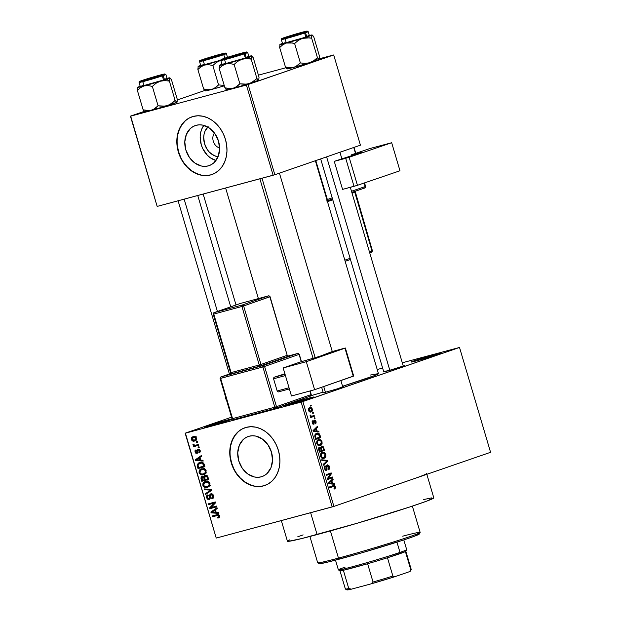 <?xml version="1.0" encoding="UTF-8"?>
<svg xmlns="http://www.w3.org/2000/svg" width="621" height="621" viewBox="0 0 621 621"><rect width="100%" height="100%" fill="white"/><g stroke="black" fill="none" stroke-linecap="round" stroke-linejoin="round"><path stroke-width="0.93" d="M308.148 398.302L307.915 399.241L308.148 398.302L313.923 396.951L311.214 398.146L290.744 404.318A15.269 0.512 163.5 0 1 284.822 405.66A15.269 0.512 163.5 0 1 292.576 402.874A15.269 0.512 163.5 0 1 308.148 398.302A15.269 0.512 163.5 0 1 314.079 396.998A15.269 0.512 163.5 0 1 305.881 399.885A15.269 0.512 163.5 0 1 290.744 404.318L284.969 405.676L287.678 404.473L308.148 398.302M434.358 354.715L434.126 355.654L434.358 354.715L440.134 353.365L437.425 354.56L416.947 360.731A15.269 0.512 163.5 0 1 411.032 362.074A15.269 0.512 163.5 0 1 418.779 359.287A15.269 0.512 163.5 0 1 434.358 354.715A15.269 0.512 163.5 0 1 440.289 353.403A15.269 0.512 163.5 0 1 432.092 356.299A15.269 0.512 163.5 0 1 416.947 360.731L411.18 362.082L413.889 360.886L434.358 354.715M232.052 418.826A15.269 0.512 163.5 0 0 227.728 419.92L207.259 426.091L204.55 427.287L210.325 425.928A15.269 0.512 163.5 0 0 232.293 419.229L210.325 425.928A15.269 0.512 163.5 0 1 204.402 427.271A15.269 0.512 163.5 0 1 212.149 424.485A15.269 0.512 163.5 0 1 227.728 419.92L227.496 420.859L227.728 419.92L232.805 418.67M214.455 133.026A8.904 7.103 -109.1 0 0 213.438 141.712A8.904 7.103 -109.1 0 0 219.601 147.922A8.904 7.103 70.9 0 1 213.438 141.712A8.904 7.103 70.9 0 1 214.455 133.026M208.159 126.668L204.969 131.31L204.076 134.198L203.704 137.319L204.55 143.785L207.375 149.715L209.409 152.184L214.323 155.685L218.041 156.756A16.891 13.476 70.9 0 1 204.837 144.677A16.891 13.476 70.9 0 1 207.779 127.033M203.82 125.38A21.192 16.907 -109.1 0 0 201.592 145.803A21.192 16.907 -109.1 0 0 215.945 160.497L210.271 157.75L207.329 155.219L202.718 148.551L201.235 144.677L200.172 136.566L200.645 132.653L201.763 129.028L203.82 125.38M208.214 165.9A21.192 16.907 70.9 0 1 186.028 150.554A21.192 16.907 70.9 0 1 195.273 125.558A21.192 16.907 70.9 0 1 196.182 125.287L199.481 124.821L202.888 125.147L209.494 128.128L214.99 133.763L218.538 141.2L219.593 149.312L218.002 156.849L214.004 162.679L211.28 164.658L208.214 165.9L204.907 166.366L201.499 166.04L194.893 163.059L189.405 157.424L185.858 149.987L184.794 141.875L186.385 134.338L190.383 128.508L193.108 126.529L196.182 125.287A21.192 16.907 70.9 0 1 218.359 140.633A21.192 16.907 70.9 0 1 209.114 165.628A21.192 16.907 70.9 0 1 208.214 165.9L209.999 165.287L208.214 165.9M192.099 116.779A30.53 24.351 -109.1 0 0 178.933 152.82A30.53 24.351 -109.1 0 0 210.861 174.85L210.573 174.951A30.53 24.351 70.9 0 1 178.615 152.836A30.53 24.351 70.9 0 1 191.936 116.833A30.53 24.351 70.9 0 1 193.24 116.438L188.815 118.231L184.887 121.087L181.619 124.883L179.135 129.478L177.521 134.703L176.845 140.338L177.132 146.191L178.367 152.021L180.509 157.61L183.474 162.733L187.146 167.212L191.392 170.853L196.034 173.538L200.901 175.145L205.815 175.627L210.573 174.951L214.998 173.158L218.918 170.301L222.186 166.506L224.678 161.91L226.292 156.686L226.968 151.043L226.681 145.198L225.446 139.368L223.304 133.779L220.339 128.656L216.659 124.177L212.421 120.528L207.779 117.85L202.904 116.243L197.998 115.762L193.24 116.438A30.53 24.351 70.9 0 1 225.19 138.553A30.53 24.351 70.9 0 1 211.87 174.555A30.53 24.351 70.9 0 1 210.573 174.951L210.861 174.85A30.53 24.351 -109.1 0 0 212.033 174.493M261.138 476.85A21.192 16.907 70.9 0 1 238.961 461.496A21.192 16.907 70.9 0 1 248.206 436.509A21.192 16.907 70.9 0 1 249.106 436.229L252.413 435.763L255.821 436.097L262.427 439.07L267.915 444.714L271.462 452.15L272.526 460.254L270.935 467.792L266.937 473.621L264.212 475.601L261.138 476.85L257.839 477.316L254.431 476.982L247.826 474.009L242.33 468.366L238.782 460.929L237.727 452.825L239.318 445.28L243.316 439.458L246.04 437.479L249.106 436.229A21.192 16.907 70.9 0 1 271.292 451.583A21.192 16.907 70.9 0 1 262.046 476.571A21.192 16.907 70.9 0 1 261.138 476.85L262.924 476.229L261.138 476.85M245.023 427.729A30.53 24.351 -109.1 0 0 231.866 463.763A30.53 24.351 -109.1 0 0 263.793 485.801L263.498 485.894A30.53 24.351 70.9 0 1 231.548 463.778A30.53 24.351 70.9 0 1 244.868 427.784A30.53 24.351 70.9 0 1 246.164 427.38L241.74 429.181L237.82 432.03L234.552 435.826L232.06 440.421L230.445 445.645L229.77 451.288L230.057 457.134L231.299 462.963L233.442 468.552L236.407 473.683L240.079 478.154L244.317 481.803L248.967 484.481L253.834 486.088L258.74 486.569L263.498 485.894L267.923 484.101L271.851 481.252L275.119 477.448L277.603 472.853L279.217 467.636L279.9 461.993L279.613 456.14L278.371 450.31L276.229 444.729L273.263 439.598L269.592 435.127L265.353 431.479L260.704 428.8L255.836 427.186L250.923 426.712L246.164 427.38A30.53 24.351 70.9 0 1 278.123 449.495A30.53 24.351 70.9 0 1 264.802 485.498A30.53 24.351 70.9 0 1 263.498 485.894L263.793 485.801A30.53 24.351 -109.1 0 0 264.965 485.443M386.953 371.141L383.677 371.606L390.826 370.062L404.45 365.66L386.953 371.141M342.699 386.72L337.816 388.715L323.58 392.767L338.647 388.451L343.646 386.728L342.396 386.79M281.321 520.592L287.43 541.225A76.329 2.569 -16.5 0 0 317.098 534.572L310.624 512.713L317.098 534.572A76.329 2.569 -16.5 0 0 393.893 512.084A76.329 2.569 -16.5 0 0 433.8 497.863L426.829 474.312M426.58 473.489A76.329 2.569 163.5 0 1 412.243 479.35L490.574 452.298L459.517 347.457L302.846 401.562L333.904 506.402L407.694 480.895M225.633 188.016L258.39 298.585L225.633 188.016M310.997 395.693A58.521 1.972 -16.5 0 0 323.083 392.161L310.997 395.693M370.426 375.037L378.383 373.64L375.2 375.379L342.559 386.262A58.521 1.972 -16.5 0 0 378.445 373.702L315.367 160.738M312.526 412.639L313.248 412.383L313.481 413.159L312.759 413.415L312.526 412.639L312.759 413.415L313.481 413.159L313.248 412.383L312.526 412.639M312.254 416.148L314.172 415.488L314.397 416.264L310.71 417.537L310.477 416.761L311.067 416.559L310.213 416.047L310.12 415.053L310.71 415.1L311.237 416.21L312.254 416.148L311.455 416.264L310.12 415.053L310.135 415.86L311.067 416.559L310.477 416.761L310.71 417.537L314.397 416.264L314.172 415.488L311.455 416.264M314.102 417.956L314.824 417.708L315.057 418.484L314.335 418.733L314.102 417.956L314.335 418.733L315.057 418.484L314.824 417.708L314.102 417.956M314.288 420.091L315.289 420.285L316.042 421.55L316.097 423.033L315.414 423.856L315.553 421.923L314.87 420.821L314.335 421.147L314.001 424.182L312.891 424.081L312.223 422.909L312.13 421.519L312.743 420.743L312.798 422.87L313.644 423.421L313.621 420.891L314.288 420.091L313.489 423.545L312.743 422.699L312.743 420.743L312.223 422.909L313.791 424.29L314.614 420.836L315.499 421.682L315.414 423.856L316.042 421.55L315.499 421.698L316.042 421.55L314.373 420.068M317.106 431.044L318.821 431.191L319.062 431.999L313.287 431.393L313.046 430.578L317.385 426.348L317.626 427.163L316.306 428.358L317.106 431.044L316.306 428.358L317.626 427.163L317.385 426.348L313.046 430.578L313.287 431.393L319.062 431.999L318.821 431.191L315.088 431.587L317.106 431.044M322.02 441.733L322.082 443.712L321.22 445.117L319.908 445.731L318.2 445.467L316.71 443.153L317.378 440.359L320.048 439.559L322.02 441.733L320.583 439.777L318.526 439.637C317.083 439.986 316.508 441.283 316.803 443.526C317.789 445.575 318.977 446.266 320.366 445.599L321.88 444.232L320.692 444.551L321.88 444.232L322.02 441.733L321.406 441.896L322.02 441.733M325.792 454.479L325.854 456.458L324.993 457.863L323.207 458.531L321.973 458.213L320.428 455.519L321.158 453.105L323.828 452.298L325.008 453.027L325.792 454.479L324.356 452.523L322.307 452.383C320.855 452.732 320.281 454.029 320.583 456.272C321.562 458.321 322.749 459.012 324.139 458.345L325.652 456.978L324.473 457.297L325.652 456.978L325.792 454.479L325.187 454.642L325.792 454.479M335.371 486.825L335.371 488.16L334.284 489.045L333.989 488.292L334.82 487.415L334.323 486.352L329.937 487.617L329.704 486.841L334.036 485.49L335.371 486.825C334.766 485.529 334.02 485.141 333.151 485.653L329.704 486.841L329.937 487.617L334.137 486.29L334.766 486.988L333.989 488.292L334.284 489.045L335.371 488.16L334.075 488.51L335.371 488.16L335.371 486.825L334.766 486.988L335.371 486.825M332.6 483.348L334.315 483.495L334.556 484.31L328.781 483.705L328.54 482.89L332.879 478.659L333.12 479.474L331.808 480.67L332.6 483.348L331.808 480.67L333.12 479.474L332.879 478.659L328.54 482.89L328.781 483.705L334.556 484.31L334.315 483.495L330.582 483.891L332.6 483.348M328.323 478.403L332.39 476.998L332.615 477.774L327.539 479.528L327.298 478.698L330.395 474.017L326.328 475.422L326.095 474.654L331.172 472.899L331.42 473.73L328.323 478.403L331.42 473.73L331.172 472.899L326.095 474.654L326.328 475.422L330.395 474.017L327.298 478.698L327.539 479.528L332.615 477.774L332.39 476.998L328.323 478.403M326.064 469.53L324.814 468.358L324.209 468.521L324.814 468.358L325.35 466.48L324.123 466.806L325.35 466.48L325.055 465.727L324.232 468.583L326.273 470.314L327.446 465.509L326.39 465.797L327.446 465.509L328.781 466.782L329.394 466.643L328.788 466.806L328.439 469.81C329.464 469.414 329.782 468.366 329.394 466.643L327.205 464.741L329.021 465.719L329.456 468.739L328.439 469.81L328.144 469.057L328.835 468.265L328.835 466.976L328.23 465.734L327.446 465.509L326.957 466.379L327.042 469.429L325.707 470.361L324.162 468.343L324.527 466.076L325.055 465.727L325.35 466.48L324.69 467.442L325.024 468.902L326.196 469.476L326.398 465.742L327.205 464.741L326.351 466.332L326.506 469.111L324.876 469.849L325.955 469.561M321.686 459.765L327.484 460.448L327.709 461.201L323.316 465.261L323.075 464.454L327.019 461.077L321.926 460.572L321.686 459.765L321.926 460.572L327.019 461.077L323.075 464.454L323.316 465.261L327.709 461.201L327.484 460.448L325.575 460.961L327.484 460.448L321.686 459.765M321.608 446.15L323.316 446.833L324.511 450.396L319.435 452.15L318.534 448.874L318.907 447.477L319.846 447.12L320.677 447.64L321.608 446.15L320.677 447.64L319.365 447.167L318.72 449.744L319.435 452.15L324.511 450.396L323.797 447.997L323.192 448.16L323.797 447.997C323.3 446.452 322.563 445.831 321.608 446.15L321.732 446.111M316.625 433.334L319.225 433.768L320.739 437.658L315.654 439.404L314.738 435.826L315.577 433.916L316.625 433.334L314.746 435.973L315.654 439.404L320.739 437.658L320.063 435.383L319.458 435.546L320.063 435.383C319.155 433.311 318.006 432.627 316.625 433.334L316.873 433.256M309.755 407.609L310.842 407.485L311.959 408.253L312.2 411.055L310.407 412.049L309.01 411.374L308.49 408.874L309.755 407.609L308.521 410.411C309.227 411.909 310.073 412.406 311.074 411.917C312.153 411.684 312.58 410.745 312.347 409.092L311.812 409.239L312.347 409.092C311.633 407.586 310.772 407.089 309.755 407.609L309.988 407.539M310.36 405.319L311.082 405.071L311.315 405.847L310.585 406.095L310.36 405.319L310.585 406.095L311.315 405.847L311.082 405.071L310.36 405.319M185.159 433.194L216.217 538.034L185.415 433.179L301.146 402.074L332.196 506.915L216.473 538.019L333.904 506.402L490.574 452.298L459.517 347.457L402.292 362.78L459.517 347.457L301.146 402.074L302.846 401.562L333.904 506.402L332.196 506.915L301.146 402.074L185.415 433.179L216.217 538.034L185.159 433.194L231.555 417.172L185.159 433.194M377.211 369.518L382.629 368.067L377.211 369.518M197.393 441.446L196.415 441.71L196.64 442.486L197.625 442.222L197.393 441.446L196.415 441.71L196.64 442.486L197.625 442.222L197.393 441.446M198.968 446.771L197.99 447.035L198.215 447.803L199.201 447.547L198.968 446.771L197.99 447.035L198.215 447.803L199.201 447.547L198.968 446.771M202.966 460.246L200.715 460.13L199.915 457.444L201.771 456.225L201.53 455.41L195.398 459.734L195.638 460.549L203.207 461.061L202.966 460.246L200.715 460.13L199.915 457.444L201.771 456.225L201.53 455.41L195.398 459.734L195.638 460.549L203.207 461.061L202.966 460.246M201.778 468.746C199.838 469.119 198.953 470.431 199.139 472.682L199.923 472.41L199.139 472.682C200.241 474.723 201.74 475.399 203.634 474.708L205.931 473.055L206.063 470.462L205.023 469.158L203.564 468.599L200.055 469.608L199.155 470.904L199.046 472.309L199.613 473.66L201.111 474.739L203.331 474.778L205.326 473.807L206.18 470.796L204.472 468.855L201.367 468.871M205.559 481.492C203.61 481.865 202.733 483.177 202.912 485.428L203.704 485.156L202.912 485.428C204.014 487.469 205.512 488.145 207.414 487.454L209.704 485.801L209.844 483.208L208.796 481.896L207.344 481.345L203.828 482.346L202.927 483.65L202.865 485.242L203.688 486.748L204.883 487.485L207.103 487.524L209.098 486.553L209.96 483.534L208.252 481.601L205.14 481.617M210.853 493.827L209.572 495.442L210.457 495.131L209.572 495.442L209.611 496.885L210.364 496.621L209.611 496.885L209.518 498.228L210.356 497.941L208.889 498.663L207.352 497.499L208.237 495.605L207.919 494.852C206.684 495.24 206.234 496.202 206.56 497.739L207.344 497.468L206.56 497.739L209.37 499.346L211.101 494.595L212.506 494.106L211.101 494.595L212.739 495.853L213.523 495.581L212.739 495.853L211.683 498.151L213.585 497.491L211.683 498.151L212.002 498.896C213.391 498.492 213.911 497.421 213.562 495.705L212.483 494.099L210.853 493.827L209.696 494.852L209.393 498.391L208.221 498.632L207.453 497.778L207.298 496.497L208.237 495.605L207.919 494.852L206.646 495.853L206.56 497.739L207.577 499.222L209.424 499.323L210.317 498.158L210.449 495.162L211.606 494.572L212.824 496.241L212.677 497.343L211.683 498.151L212.002 498.896L213.445 497.809L213.562 495.705C213.026 494.207 212.126 493.579 210.853 493.827L210.698 493.874M218.46 512.558L216.209 512.441L215.417 509.756L217.265 508.529L217.024 507.722L210.892 512.046L211.132 512.861L218.701 513.373L218.46 512.558L216.209 512.441L215.417 509.756L217.265 508.529L217.024 507.722L210.892 512.046L211.132 512.861L218.701 513.373L218.46 512.558M217.893 518.131L219.632 516.602L219.221 515.22L218.305 514.607L212.064 515.997L212.297 516.773L218.08 515.383L218.771 516.346L217.575 517.386L217.893 518.131L219.415 517.231L219.539 515.88C218.856 514.592 217.917 514.211 216.721 514.739L212.064 515.997L212.297 516.773L217.963 515.368L218.724 516.059L217.575 517.386L218.212 518.038M216.535 506.061L211.039 507.536L215.565 502.793L215.316 501.954L208.454 503.802L208.679 504.578L214.183 503.103L209.65 507.854L209.898 508.677L216.76 506.837L216.535 506.061L211.039 507.536L215.565 502.793L215.316 501.954L208.454 503.802L208.679 504.578L214.183 503.103L209.65 507.854L209.898 508.677L216.76 506.837L216.535 506.061M211.629 489.511L204.045 488.913L204.286 489.728L210.954 490.148L205.435 493.61L205.667 494.409L211.854 490.264L211.629 489.511L204.045 488.913L204.286 489.728L210.954 490.148L205.435 493.61L205.667 494.409L211.854 490.264L211.629 489.511M205.225 475.236L203.859 476.749L204.814 476.416L202.167 476.299L201.072 478.892L201.864 478.62L201.072 478.892L201.786 481.306L208.656 479.459L207.554 476.113L206.467 475.236L204.744 475.422L203.859 476.749L202.811 476.245L201.53 476.618L200.909 478.023L201.786 481.306L208.656 479.459L207.942 477.06C207.422 475.515 206.521 474.902 205.225 475.236L205.015 475.306M199.869 462.443L197.129 465.129L198.029 464.818L197.129 465.129L197.369 466.387L198.153 466.115L197.369 466.387L198.014 468.56L204.876 466.713L203.929 463.724L202.966 462.637L201.088 462.241L198.448 463.033L197.136 464.982L198.014 468.56L204.876 466.713L204.208 464.446C203.207 462.381 201.755 461.713 199.869 462.443L199.411 462.583M198.037 449.169L197.012 451.327L197.944 451.009L197.012 451.327L196.997 452.29L197.944 451.964L196.655 452.655L195.747 451.816L196.259 450.605L195.941 449.852L195.041 452.034L195.739 451.793L195.041 452.034L197.167 453.338L197.998 450.233L199.551 449.511L198.394 449.915L199.473 450.753L200.172 450.512L199.473 450.753L198.844 452.189L200.288 451.684L198.844 452.189L199.162 452.934L200.203 450.613L198.681 449.115L197.199 449.736L196.772 452.608L195.747 451.816L196.259 450.605L195.941 449.852L195.048 450.644L195.041 452.034L195.809 453.206L197.268 453.291L197.866 452.546L197.998 450.233L198.728 449.899L199.527 450.993L198.844 452.189L199.162 452.934L199.853 452.484L200.203 450.613L197.882 449.224M198.316 444.551L194.932 445.373L194.132 445.187L193.783 444.209L193.007 444.186L192.914 444.783L194.117 445.676L193.317 445.894L193.55 446.67L198.541 445.327L198.316 444.551L194.66 445.373L193.783 444.209L193.007 444.186L192.96 444.993L194.117 445.676L193.317 445.894L193.55 446.67L198.541 445.327L198.316 444.551M193.24 436.703C191.819 436.959 191.19 437.906 191.346 439.544L192.044 439.303L191.346 439.544C192.122 441.034 193.201 441.523 194.567 441.011L195.204 440.794L194.567 441.011C196.011 440.763 196.663 439.808 196.515 438.154L195.537 436.858L193.457 436.648L191.703 437.588L191.307 439.412L192.3 440.832L194.35 441.065L196.135 440.126L196.515 438.154C195.716 436.648 194.621 436.167 193.24 436.703L192.906 436.804M130.426 116.15L157.144 206.366L130.682 116.143L246.405 85.038L273.131 175.246L157.4 206.351L274.839 174.734L360.428 145.174L333.702 54.966L248.113 84.526L274.839 174.734L360.428 145.174L333.702 54.966L319.505 58.723L333.702 54.966L246.405 85.038L248.113 84.526L274.839 174.734L273.131 175.246L246.405 85.038L130.682 116.143L157.144 206.366L130.426 116.15L144.251 111.376L130.426 116.15M204.744 90.487L177.264 99.973L204.744 90.487M258.414 75.141L285.939 67.743L258.414 75.141M416.225 477.953L412.243 479.35M433.714 497.786L426.821 501.1L409.837 506.969L357.122 523.255L301.891 538.516L288.237 541.357L287.507 541.046L289.596 539.905M297.793 536.761L303.126 534.898M423.343 499.61L431.587 497.895M238.107 431.929L234.839 435.725L232.355 440.328L230.74 445.544L230.065 451.188M230.352 457.033L231.586 462.862L233.729 468.451M236.694 473.582L240.366 478.054L244.612 481.702L249.254 484.38L254.121 485.987M259.035 486.468L263.793 485.801M185.182 120.986L181.914 124.782L179.422 129.378L177.808 134.602L177.132 140.245M177.42 146.09L178.654 151.92L180.804 157.509M183.769 162.632L187.441 167.111L191.679 170.752L196.321 173.438L201.196 175.044M206.102 175.526L210.861 174.85M219.624 516.68L217.575 517.386M219.508 515.787L218.724 516.059L219.508 515.787M219.027 514.995L217.963 515.368L219.027 514.995M218.864 514.863L217.008 515.5L218.864 514.863M218.778 514.801L212.297 516.773L215.192 515.764L215.029 515.197L215.192 515.764L218.778 514.801M213.034 512.201L211.132 512.861L213.034 512.201M213.197 511.246L210.892 512.046L213.197 511.246M215.332 512.395L211.714 512.201L215.471 509.965L214.687 510.237L215.332 512.395L216.116 512.123L211.714 512.201L214.687 510.237L215.332 512.395M216.698 506.627L209.898 508.677L212.801 507.675L212.63 507.109L212.801 507.675L216.698 506.627M211.272 507.295L209.65 507.854L211.272 507.295M215.518 502.637L214.183 503.103L215.518 502.637M215.487 502.529L208.679 504.578L211.582 503.577L211.412 503.01L211.582 503.577L215.487 502.529M212.506 494.106L211.101 494.595M209.518 498.228L208.889 498.663M208.338 492.624L205.435 493.61L208.338 492.624M211.808 490.109L209.96 490.745L211.808 490.109M211.738 489.876L210.954 490.148L211.738 489.876M211.52 489.495L209.774 490.101L211.52 489.495M206.156 489.084L204.286 489.728L206.156 489.084M208.982 486.654L208.175 486.585M206.048 482.16L206.777 481.314M207.313 480.941L206.025 482.199M207.787 486.476L209.067 486.647M209.137 485.839L208.648 485.847M207.197 486.67C205.737 487.252 204.573 486.763 203.711 485.203L204.309 483.014L207.996 481.5L205.768 482.269C207.189 481.733 208.322 482.23 209.153 483.759L209.945 483.487L209.153 483.759C209.293 485.428 208.633 486.398 207.197 486.67L205.248 486.763L203.812 485.49L203.812 483.681L205.372 482.393L207.662 482.23L209.06 483.48L209.029 485.343L207.197 486.67L210.418 485.568M208.338 481.376L205.768 482.269M204.689 480.305L204.519 479.723L204.689 480.305M206.902 475.174L206.777 475.593M204.41 479.761L202.361 480.312L201.957 478.962L202.508 477.044L203.719 476.625L202.508 477.044L204.588 477.192L203.672 477.51L203.983 478.31L204.767 478.038L203.983 478.31L204.41 479.761L205.194 479.49L202.361 480.312L202.058 477.27L203.564 477.355L204.41 479.761M207.624 478.9L205.217 479.544L204.759 478.015L205.458 476.012L206.987 475.484L205.458 476.012L207.6 476.198L206.809 476.478L207.135 477.254L207.919 476.982L207.135 477.254L207.624 478.9L208.408 478.628L205.217 479.544L204.612 477.363L204.977 476.245L206.677 476.307L207.624 478.9M206.979 475.484L205.458 476.012M203.711 476.625L202.508 477.044M205.209 473.908L204.402 473.839M202.275 469.414L202.997 468.568M203.541 468.195L202.252 469.453M204.006 473.738L205.295 473.901M205.365 473.093L204.868 473.101M203.416 473.932C201.957 474.514 200.8 474.025 199.939 472.457L200.536 470.276L204.224 468.754L201.988 469.523C203.416 468.987 204.542 469.484 205.38 471.013L206.164 470.741L205.38 471.013C205.512 472.682 204.86 473.652 203.416 473.932L201.468 474.017L200.04 472.744L200.04 470.935L201.6 469.647L203.89 469.484L205.279 470.734L205.248 472.597L203.416 473.932L206.646 472.829M204.557 468.63L201.988 469.523M200.917 467.559L200.746 466.992L200.917 467.559M200.28 463.134L201.049 462.241M201.344 462.032L200.109 463.553M203.843 466.154L198.588 467.566L197.99 465.051L200.086 463.219L202.438 462.404L200.086 463.219L203.028 462.676L201.856 463.08L203.432 464.756L204.216 464.485L203.432 464.756L203.843 466.154L204.635 465.882L198.588 467.566L198.021 464.842L199.411 463.445L201.988 463.103L203.051 463.856L203.843 466.154M202.593 462.334L200.086 463.219M197.54 459.889L195.638 460.549L197.54 459.889M197.703 458.935L195.398 459.734L197.703 458.935M199.838 460.083L196.213 459.889L199.978 457.654L199.194 457.925L199.838 460.083L200.622 459.812L196.213 459.889L199.194 457.925L199.838 460.083M197.998 450.233L198.394 449.915M199.178 447.477L198.215 447.803L199.178 447.477M198.479 445.117L193.55 446.67L196.453 445.668L196.283 445.094L196.453 445.668L198.479 445.117M195.017 445.366L194.117 445.676L195.017 445.366M193.83 444.69L192.96 444.993L193.83 444.69M197.602 442.152L196.64 442.486L197.602 442.152M196.12 440.142L195.328 439.901M194.264 437.2L194.629 436.555M194.885 436.307L194.187 437.471M195.204 439.831L196.298 440.157M194.334 440.235L192.06 439.373L193.519 437.463L195.444 436.796L193.519 437.463L196.492 438.084L194.334 440.235L193.084 440.305L192.005 438.985L193.216 437.557L194.769 437.394L195.762 438.232L195.568 439.536L194.334 440.235L196.492 439.497M196.143 436.547L193.519 437.463M333.423 486.414L334.137 486.29M330.217 487.345L329.503 487.469M331.637 479.87L333.12 479.474L331.637 479.87M330.442 481.034L331.808 480.67L330.442 481.034M331.932 483.293L328.633 483.2L331.288 481.135L329.976 481.485L331.288 481.135L331.932 483.293L329.945 483.829L331.932 483.293L331.288 481.135L329.169 483.053L331.932 483.293M328.548 478.325L328.695 478.83L332.615 477.774L327.461 479.257L328.695 478.83L328.548 478.325M326.475 475.073L330.395 474.017L326.475 475.073M327.329 474.227L327.5 474.786L331.42 473.73L327.484 474.801L327.329 474.227M327.446 465.509L326.39 465.797M326.444 461.543L327.709 461.201L326.444 461.543M323.626 458.484L324.139 458.345L323.626 458.484M320.878 453.454L324.356 452.523L320.878 453.454M323.921 457.568L325.272 456.031L324.682 453.695L323.215 453.019L320.778 453.633L322.516 453.167L320.56 454.13L321.468 453.889L321.173 456.062L320.568 456.225L321.173 456.062L322.446 457.63L323.921 457.568C322.85 458.127 321.934 457.63 321.173 456.062L321.468 453.889L322.516 453.167C323.564 452.647 324.457 453.159 325.202 454.688L323.921 457.568L321.849 458.135M322.516 453.167L320.778 453.625M320.436 450.947L320.591 451.451L324.511 450.396L319.349 451.878L320.591 451.451L320.436 450.947M318.557 448.207L320.677 447.64L318.557 448.215L319.737 447.896L320.591 448.393L321.313 450.644L319.194 451.335L319.799 451.172L319.396 449.821L318.79 449.984L319.396 449.821L319.675 447.912L319.163 448.742L319.799 451.172L321.313 450.644L320.591 448.393L319.675 447.912M321.841 446.926L321.251 447.927L321.903 450.442L323.688 449.829L322.897 447.399L321.841 446.926L322.897 447.399L323.688 449.829L321.298 450.605L321.903 450.442L321.453 448.913L320.847 449.076L321.453 448.913L321.841 446.926L320.708 447.229L321.919 446.903L320.708 447.229M319.854 445.738L320.366 445.599L319.854 445.738M317.106 440.716L320.583 439.777L317.106 440.716M320.141 444.822L321.499 443.285L320.91 440.949L319.442 440.273L316.997 440.887L318.744 440.421L316.788 441.391L317.696 441.143L317.401 443.316L316.795 443.479L317.401 443.316L318.674 444.884L320.141 444.822C319.078 445.381 318.162 444.884 317.401 443.316L317.696 441.143L318.744 440.421C319.784 439.901 320.677 440.413 321.422 441.942L320.141 444.822L318.076 445.389M318.744 440.421L317.005 440.879M316.663 438.209L316.811 438.705L320.739 437.658L315.577 439.132L316.811 438.705L316.663 438.209M316.85 434.11L315.429 435.515L316.019 438.426L319.916 437.083L318.984 434.521L316.85 434.11L318.177 433.994L319.916 437.083L315.414 438.589L316.019 438.426L315.615 437.052L315.01 437.215L315.615 437.052L315.39 435.911L314.754 436.082L316.85 434.11L315.033 434.599L317.09 434.04L315.033 434.591M316.143 427.558L317.626 427.163L316.143 427.558M314.948 428.723L316.306 428.358L314.948 428.723M316.431 430.982L313.139 430.889L315.794 428.824L314.482 429.181L315.794 428.824L316.431 430.982L314.451 431.517L316.431 430.982L315.794 428.824L313.675 430.749L316.431 430.982M313.605 421.108L314.614 420.836L313.605 421.108M313.605 421.341L314.335 421.147L313.605 421.341M313.667 422.171L314.358 421.985L313.667 422.171M312.091 421.752L313.046 421.496L312.091 421.752M312.208 422.839L312.743 422.699L312.208 422.839M312.619 423.778L313.489 423.545L312.619 423.778M314.319 418.678L315.057 418.484L314.319 418.678M310.632 417.281L314.397 416.264L310.632 417.281M310.089 415.263L310.71 415.1L310.089 415.263M310.135 415.86L310.81 415.682L310.135 415.86M312.743 413.361L313.481 413.159L312.743 413.361M310.842 411.141L311.874 410.007L311.455 408.626L310.484 408.269L308.528 408.773L310.026 408.37L308.521 410.396L310.143 411.249L310.842 411.141L309.056 410.256L310.026 408.37L311.812 409.255L310.842 411.141L309.204 411.591M310.026 408.37L308.528 408.765M310.57 406.049L311.315 405.847L310.57 406.049M309.91 536.482L317.696 562.758A53.429 1.801 -16.5 0 0 338.461 558.108A53.429 1.801 163.5 0 1 317.742 562.805L319.318 563.666A52.156 1.754 -16.5 0 0 339.547 559.071L338.461 558.108L330.411 530.924L338.461 558.108A53.429 1.801 -16.5 0 0 392.216 542.366A53.429 1.801 -16.5 0 0 420.153 532.407L412.367 506.131M419.229 533.936L414.525 536.202L402.92 540.208L362.012 552.768L329.153 561.772L319.823 563.705L319.326 563.495L320.754 562.719M402.695 536.179A53.429 1.801 163.5 0 1 420.138 532.476A53.429 1.801 163.5 0 1 391.447 542.607A53.429 1.801 163.5 0 1 338.461 558.108L339.547 559.071A52.156 1.754 -16.5 0 0 391.269 543.942A52.156 1.754 -16.5 0 0 419.284 534.052L420.138 532.476M251.264 56.317L251.489 55.968A16.79 0.567 163.5 0 1 248.439 57.155L251.179 59.104L251.264 56.317L251.815 55.975L253.275 57.807L259.027 77.206L258.709 80.35L256.923 78.51L251.179 59.104L251.264 56.317M225.221 58.126L244.379 52.56L230.841 57.085L223.079 59.018L225.221 58.126L245.023 52.521L229.366 57.505L223.715 58.948L225.221 58.126M222.093 64.576L246.281 57.73L245.054 53.585L246.281 57.73A13.996 0.474 -16.5 0 0 248.912 56.658L247.686 52.513A13.996 0.474 163.5 0 1 245.054 53.585A0.761 0.605 -109.1 0 0 244.247 53.01A13.227 0.442 163.5 0 1 226.502 58.358A13.227 0.442 163.5 0 1 223.847 58.498A0.761 0.605 -109.1 0 0 223.816 58.506L222.108 59.445L230.981 57.116L246.723 52.024L223.847 58.498A0.761 0.605 70.9 0 1 223.847 58.498A13.227 0.442 163.5 0 1 241.592 53.15A13.227 0.442 163.5 0 1 244.247 53.01A0.761 0.605 70.9 0 1 245.054 53.585A13.996 0.474 -16.5 0 0 247.531 52.49M258.81 80.241L246.879 84.161L239.877 83.819L234.133 64.421L237.719 61.347L241.918 59.274L246.498 58.599L251.179 59.104L256.923 78.51L251.326 82.772L238.821 86.738L231.136 88.663L224.934 87.84L219.182 68.434L222.279 65.663L225.92 63.94L229.972 63.598L234.133 64.421L239.877 83.819L235.033 87.615L227.954 89.618L226.618 89.789L226.937 89.331M248.09 56.534L251.412 55.836L250.473 56.418L235.778 61.137L221.697 65.019L219.492 65.298L222.551 64.11M221.984 64.305A16.79 0.567 163.5 0 0 219.492 65.298L219.182 68.434L222.279 65.663L225.92 63.94A16.79 0.567 163.5 0 1 219.399 65.376A16.79 0.567 163.5 0 1 219.492 65.298L219.182 68.434L224.934 87.84L226.386 89.665M226.37 89.657L226.634 89.797A16.79 0.567 -16.5 0 0 233.139 88.322A16.79 0.567 -16.5 0 0 249.137 83.656A16.79 0.567 -16.5 0 0 258.709 80.35L259.027 77.206L253.275 57.807L252.235 56.325M258.189 80.272L258.639 80.218M220.998 60.485A13.996 0.474 -16.5 0 0 231.043 57.916A13.996 0.474 -16.5 0 0 245.054 53.585A13.996 0.474 163.5 0 1 230.127 58.18A13.996 0.474 163.5 0 1 220.851 60.462L222.077 64.607A13.996 0.474 -16.5 0 0 231.354 62.325A13.996 0.474 -16.5 0 0 246.281 57.73L248.765 56.635M248.121 56.728L246.995 56.977M224.701 63.528L222.473 64.367M247.686 52.513L246.382 51.993C242.268 52.762 229.296 56.62 223.816 58.506C219.531 60.19 221.604 59.119 220.851 60.462A13.996 0.474 163.5 0 1 223.475 59.383M241.918 59.274A16.79 0.567 163.5 0 1 225.92 63.94L229.972 63.598L234.133 64.421L237.719 61.347L241.918 59.274L246.498 58.599L251.179 59.104L248.439 57.155A16.79 0.567 163.5 0 1 241.918 59.274M248.819 56.356A16.79 0.567 163.5 0 1 251.575 55.843A16.79 0.567 163.5 0 1 251.489 55.968L251.815 55.975M258.934 79.993L258.39 80.334L256.923 78.51L253.337 81.576L249.137 83.656L244.558 84.324L239.877 83.819L236.78 86.591L233.139 88.322L229.087 88.656L224.934 87.84L225.966 89.315M227.41 57.916L225.897 58.071L231.625 56.169L242.578 53.22L227.41 57.916L225.508 58.273L231.291 56.27L242.206 53.437L227.41 57.916M262.015 178.235L315.204 357.812L262.015 178.235M323.72 386.541L325.427 392.309L323.72 386.541M291.342 36.096L303.079 32.331L286.002 37.384L291.342 36.096M297.738 33.627L286.002 37.392L297.738 33.627M326.607 156.857L389.841 370.341L326.607 156.857M149.056 79.069L143.715 80.256L155.452 76.499L146.16 79.325L143.893 80.272L149.056 78.976L160.792 75.211L155.452 76.499L160.785 75.203L149.056 79.069M217.42 311.47L184.15 199.162L217.42 311.47M206.056 59.142L204.208 59.368L209.991 57.365L221.239 54.369L208.672 58.327L204.255 59.329L208.772 57.745L221.278 54.306L206.056 59.142M410.039 571.048L411.234 569.566A34.349 1.157 163.5 0 1 410.823 569.853L405.404 551.572L410.823 569.853A34.349 1.157 -16.5 0 0 411.242 569.527L405.831 551.238A34.349 1.157 163.5 0 1 405.404 551.572A34.349 1.157 -16.5 0 0 405.823 551.277L406.677 549.701A35.622 1.203 163.5 0 1 399.994 552.395L399.373 553.878A34.349 1.157 -16.5 0 0 405.404 551.572L387.457 557.767A34.349 1.157 -16.5 0 0 399.373 553.878L399.994 552.395A35.622 1.203 -16.5 0 0 406.685 549.655L403.797 539.913M396.959 542.141L399.994 552.395L396.959 542.141M340.386 570.42L344.275 568.859M347.884 589.329L347.31 589.95L351.455 589.143L348.769 588.553A34.349 1.157 163.5 0 1 345.408 589.065L346.984 589.927A33.076 1.11 -16.5 0 0 351.455 589.143L371.071 583.872L373.035 582.032A34.349 1.157 -16.5 0 0 392.876 576.055L394.956 576.676L371.071 583.872A33.076 1.11 -16.5 0 0 394.956 576.676L409.464 571.669A33.076 1.11 -16.5 0 0 410.38 571.149L409.464 571.669L410.823 569.853L409.464 571.669L394.956 576.676L392.876 576.055A34.349 1.157 163.5 0 1 373.035 582.032L367.616 563.744L343.359 570.264A34.349 1.157 -16.5 0 0 367.616 563.744A34.349 1.157 -16.5 0 0 387.457 557.767A34.349 1.157 163.5 0 1 367.616 563.744L373.035 582.032L371.071 583.872L351.455 589.143L348.769 588.553L343.359 570.264A34.349 1.157 163.5 0 1 339.959 570.746L345.377 589.034A34.349 1.157 -16.5 0 0 348.769 588.553L343.359 570.264A34.349 1.157 -16.5 0 1 339.99 570.784L338.414 569.923A35.622 1.203 163.5 0 1 345.074 567.152M335.495 560.15L338.383 569.892A35.622 1.203 -16.5 0 0 362.004 564.078A35.622 1.203 -16.5 0 0 399.994 552.395A35.622 1.203 163.5 0 1 362.555 563.922A35.622 1.203 163.5 0 1 338.414 569.923M392.876 576.055L387.457 557.767L392.876 576.055M345.408 589.065A34.349 1.157 163.5 0 1 345.804 588.708M319.427 59.096L316.151 60.641A16.79 0.567 -16.5 0 0 319.202 59.453A16.79 0.567 -16.5 0 0 319.303 59.375A16.79 0.567 -16.5 0 0 319.303 59.352L319.52 56.317L319.202 59.453L317.416 57.613L313.83 60.687L309.631 62.76A16.79 0.567 -16.5 0 0 316.151 60.641L317.416 57.613L313.83 60.687L309.631 62.76L305.051 63.435L300.37 62.931L294.626 43.524L298.212 40.45L302.411 38.378L306.991 37.71L311.672 38.207L311.758 35.428L312.309 35.087L313.768 36.911L319.52 56.317L313.768 36.911L312.728 35.436M308.583 35.645L312.084 34.97L307.566 36.724L286.413 43.043A16.79 0.567 163.5 0 1 279.892 44.487A16.79 0.567 163.5 0 1 279.986 44.401L279.675 47.545L282.772 44.774L286.413 43.043L279.986 44.401A16.79 0.567 163.5 0 1 282.477 43.416M285.714 37.237L305.516 31.624L291.886 36.041L283.681 38.137L287.158 36.748L304.872 31.671L291.334 36.197L283.572 38.122L285.714 37.237M281.492 39.589A13.996 0.474 -16.5 0 0 291.536 37.027A13.996 0.474 -16.5 0 0 305.548 32.696A0.761 0.605 -109.1 0 0 304.74 32.121A13.227 0.442 163.5 0 1 286.995 37.47A13.227 0.442 163.5 0 1 284.34 37.602A0.761 0.605 -109.1 0 0 284.302 37.617A0.761 0.605 70.9 0 1 284.34 37.602L282.602 38.549L291.474 36.22L307.209 31.135L284.34 37.602A13.227 0.442 163.5 0 1 302.085 32.261A13.227 0.442 163.5 0 1 304.74 32.121A0.761 0.605 70.9 0 1 305.548 32.696A13.996 0.474 163.5 0 1 290.62 37.283A13.996 0.474 163.5 0 1 281.336 39.565A13.996 0.474 163.5 0 1 283.968 38.494M282.586 43.68L306.774 36.841A13.996 0.474 -16.5 0 0 309.405 35.762L308.171 31.617L306.875 31.097C302.761 31.865 289.79 35.723 284.309 37.617C279.31 39.705 282.338 38.122 281.336 39.565L282.571 43.711A13.996 0.474 -16.5 0 0 291.847 41.428A13.996 0.474 -16.5 0 0 306.774 36.841L305.548 32.696L306.774 36.841L309.258 35.739M283.044 43.222L279.986 44.401L279.675 47.545L285.427 66.944L279.675 47.545L282.772 44.774L286.413 43.043L290.465 42.709L294.626 43.524L300.37 62.931L295.526 66.726L288.447 68.721L287.112 68.892L287.43 68.442M319.202 59.453L317.416 57.613L311.672 38.207L317.416 57.613L316.151 60.641L293.632 67.425L289.58 67.767L285.427 66.944L287.119 68.908A16.79 0.567 -16.5 0 0 293.632 67.425L289.58 67.767L285.427 66.944L286.46 68.419M318.682 59.383L319.132 59.321M285.194 42.639L282.966 43.47M308.614 35.839L307.488 36.08M308.171 31.617A13.996 0.474 163.5 0 1 305.548 32.696A13.996 0.474 -16.5 0 0 308.024 31.593M309.336 37.842L311.672 38.207L311.983 35.071A16.79 0.567 163.5 0 1 302.411 38.378L309.336 37.842M309.312 35.467A16.79 0.567 163.5 0 1 312.068 34.955M292.545 43.004L294.626 43.524L298.212 40.45L302.411 38.378A16.79 0.567 163.5 0 1 286.413 43.043L292.545 43.004M293.632 67.425A16.79 0.567 -16.5 0 0 309.631 62.76L305.051 63.435L300.37 62.931L297.273 65.702L293.632 67.425M169.471 78.3L169.696 77.951A16.79 0.567 163.5 0 1 166.645 79.139L169.386 81.087L169.471 78.3L170.022 77.959L171.481 79.791L177.233 99.189L176.915 102.333L175.13 100.486L169.386 81.087L169.471 78.3M143.428 80.109L162.586 74.543L149.048 79.069L141.285 81.002L143.428 80.109L163.23 74.497L147.573 79.488L141.922 80.932L143.428 80.109M140.299 86.56L164.487 79.713L163.261 75.568L164.487 79.713A13.996 0.474 -16.5 0 0 167.119 78.642L165.885 74.497A13.996 0.474 163.5 0 1 163.261 75.568A0.761 0.605 -109.1 0 0 162.454 74.994A13.227 0.442 163.5 0 1 144.709 80.342A13.227 0.442 163.5 0 1 142.054 80.482L139.709 81.522L146.843 79.76L164.93 74.008L142.054 80.482A0.761 0.605 -109.1 0 0 142.023 80.489A0.761 0.605 70.9 0 1 142.054 80.482A13.227 0.442 163.5 0 1 159.799 75.133A13.227 0.442 163.5 0 1 162.454 74.994A0.761 0.605 70.9 0 1 163.261 75.568A13.996 0.474 -16.5 0 0 165.737 74.473M144.577 111.64L144.84 111.78A16.79 0.567 -16.5 0 0 151.345 110.305A16.79 0.567 -16.5 0 0 167.344 105.632A16.79 0.567 -16.5 0 0 176.915 102.333A16.79 0.567 -16.5 0 0 177.016 102.248L165.085 106.144L158.083 105.803L152.339 86.404L155.925 83.33L160.125 81.258L164.705 80.583L169.386 81.087L175.13 100.486L169.533 104.755L161.204 107.503L149.343 110.647L143.141 109.824L137.388 90.418L140.486 87.646L144.126 85.923L148.178 85.582L152.339 86.404L158.083 105.803L153.24 109.599L146.16 111.601L144.825 111.764L145.143 111.314M166.296 78.518L169.618 77.819L168.679 78.401L153.985 83.121L139.904 87.002L137.699 87.282L140.757 86.094M140.191 86.288A16.79 0.567 163.5 0 0 137.699 87.282L137.388 90.418L140.486 87.646L144.126 85.923A16.79 0.567 163.5 0 1 137.606 87.359A16.79 0.567 163.5 0 1 137.699 87.282L137.388 90.418L143.141 109.824L144.592 111.648M177.14 101.976L177.233 99.189L171.481 79.791L170.441 78.308M176.395 102.255L176.845 102.201M139.205 82.469A13.996 0.474 -16.5 0 0 149.25 79.899A13.996 0.474 -16.5 0 0 163.261 75.568A13.996 0.474 163.5 0 1 148.334 80.163A13.996 0.474 163.5 0 1 139.057 82.446L140.284 86.591A13.996 0.474 -16.5 0 0 149.56 84.309A13.996 0.474 -16.5 0 0 164.487 79.713L166.971 78.619M166.327 78.712L165.202 78.96M142.908 85.512L140.68 86.35M165.885 74.497L164.588 73.977C160.474 74.745 147.503 78.603 142.023 80.489C137.738 82.174 139.81 81.103 139.057 82.446A13.996 0.474 163.5 0 1 141.681 81.367M142.023 80.489A0.761 0.605 -109.1 0 0 141.836 81.669A0.761 0.605 -109.1 0 0 142.853 81.576M160.125 81.258A16.79 0.567 163.5 0 1 144.126 85.923L148.178 85.582L152.339 86.404L155.925 83.33L160.125 81.258L164.705 80.583L169.386 81.087L166.645 79.139A16.79 0.567 163.5 0 1 160.125 81.258M167.026 78.339A16.79 0.567 163.5 0 1 169.781 77.827A16.79 0.567 163.5 0 1 169.696 77.951L169.781 77.827M176.915 102.333L175.13 100.486L171.543 103.56L167.344 105.632L162.764 106.307L158.083 105.803L154.986 108.574L151.345 110.305L147.293 110.639L143.141 109.824L144.173 111.299M201.251 65.197L198.192 66.385L197.882 69.529L203.626 88.927L197.882 69.529L200.979 66.757L204.62 65.026L208.672 64.693L212.832 65.508L218.576 84.914L224.204 85.388L218.576 84.914L212.832 65.508L216.418 62.434L220.618 60.361L204.62 65.026A16.79 0.567 163.5 0 1 198.099 66.47A16.79 0.567 163.5 0 1 198.192 66.385L197.882 69.529L200.979 66.757L204.62 65.026L198.192 66.385A16.79 0.567 163.5 0 1 200.684 65.399M203.921 59.22L223.723 53.608L210.092 58.025L201.887 60.121L205.365 58.731L223.079 53.654L209.541 58.18L201.778 60.105L203.921 59.22M199.698 61.572A13.996 0.474 -16.5 0 0 209.743 59.011A13.996 0.474 -16.5 0 0 223.754 54.679A0.761 0.605 -109.1 0 0 222.947 54.105A13.227 0.442 163.5 0 1 205.202 59.453A13.227 0.442 163.5 0 1 202.547 59.585A0.761 0.605 -109.1 0 0 202.508 59.6A0.761 0.605 70.9 0 1 202.547 59.585L200.808 60.532L209.681 58.203L225.415 53.119L202.547 59.585A13.227 0.442 163.5 0 1 220.292 54.244A13.227 0.442 163.5 0 1 222.947 54.105A0.761 0.605 70.9 0 1 223.754 54.679A13.996 0.474 163.5 0 1 208.827 59.267A13.996 0.474 163.5 0 1 199.543 61.549A13.996 0.474 163.5 0 1 202.174 60.478M224.786 58.172L223.754 54.679L224.786 58.172M227.612 57.745L226.378 53.6L225.081 53.08C220.967 53.848 207.996 57.706 202.516 59.6C197.517 61.689 200.544 60.105 199.543 61.549L200.777 65.694A13.996 0.474 -16.5 0 0 220.82 60.19M204.666 90.402L203.626 88.927L207.787 89.75L211.839 89.408L207.787 89.75L203.626 88.927L205.326 90.891A16.79 0.567 -16.5 0 0 211.839 89.408A16.79 0.567 -16.5 0 0 224.336 85.822L211.839 89.408L215.479 87.685L218.576 84.914L213.733 88.71L206.653 90.705L205.318 90.876L205.636 90.425M220.618 60.361L220.82 60.299A16.79 0.567 163.5 0 1 220.618 60.361A16.79 0.567 163.5 0 1 204.62 65.026L208.672 64.693L212.832 65.508L216.418 62.434L220.618 60.361M203.401 64.623L201.173 65.453M200.785 65.663L221.107 60.097M226.378 53.6A13.996 0.474 163.5 0 1 223.754 54.679A13.996 0.474 -16.5 0 0 226.23 53.577M369.72 148.582L351.494 154.815L351.781 155.793L351.494 154.815L369.72 148.582L391.672 142.729L399.978 170.767L357.448 185.306L399.978 170.767L391.672 142.729L349.142 157.268L391.672 142.729L369.72 148.582M358.325 153.558L358.177 153.038L351.494 154.815L361.391 152.254L358.177 153.038L358.325 153.558M342.567 189.389L357.448 185.306L349.142 157.268L334.261 161.351L359.73 153.076L334.261 161.351L345.711 158.301L354.017 186.339L342.567 189.389L334.261 161.351L342.567 189.389M345.711 158.301L354.017 186.339L357.448 185.306L349.142 157.268L345.711 158.301M365.125 186.525L364.263 182.978L365.319 186.533L351.486 191.26L365.319 186.533L364.729 188.008A1.273 0.986 -108.9 0 0 365.319 186.533L364.775 187.992L351.828 192.417L364.775 187.992M355.515 153.441L353.753 147.48L355.515 153.441M326.747 200.987L327.345 199.512L315.81 160.583L327.345 199.512L332.204 197.851L327.345 199.512A1.273 0.986 71.1 0 1 327.197 200.676M371.94 250.822L354.801 192.308A1.273 0.986 71.1 0 1 354.816 191.392A1.273 0.986 -108.9 0 0 354.801 192.308L352.068 193.247L354.801 192.308L372.134 250.822L369.402 251.761L372.134 250.822L371.544 252.297A1.273 0.986 -108.9 0 0 372.134 250.822L371.591 252.281L369.743 252.91L371.591 252.281M350.128 258.352L344.818 260.168L350.128 258.352M327.484 201.646L332.794 199.838L327.484 201.646M345.16 261.317L350.469 259.5L345.16 261.317M327.236 200.824L332.546 199.007L327.236 200.824M327.345 199.512L326.894 199.659L327.345 199.512M288.152 356.043L297.723 353.458A1.273 0.73 -105.1 0 1 297.754 353.442L288.152 356.043L297.723 353.458L263.211 365.505L220.967 376.939L230.515 373.609L220.913 376.963A1.273 1.04 70.8 0 1 220.967 376.939A1.273 0.73 74.9 0 0 220.641 378.399L262.885 366.964L274.8 407.197L232.557 418.632L220.641 378.399L220.967 376.939L263.211 365.505A1.273 1.04 70.8 0 1 264.577 366.452L276.492 406.685L311.005 394.63L309.926 390.989L311.222 394.545L310.151 390.935M230.787 372.639L230.197 374.114A1.273 1.04 70.8 0 1 230.143 374.137L261.216 365.785L288.284 356.229M345.377 348.016L344.95 348.187L353.256 376.233L353.683 376.054L345.377 348.016L332.274 351.517L320.343 356.151L299.733 362.167L283.168 367.95L291.474 395.988L314.606 389.724L306.3 361.686L283.168 367.95L299.733 362.167L319.109 356.57L332.251 351.517L345.338 348.008L306.3 361.686L344.95 348.187L353.256 376.233L314.606 389.724L353.287 376.116M306.3 361.686L314.606 389.724L291.474 395.988L283.168 367.95L306.3 361.686M278.224 391.952L289.378 388.932L278.224 391.952L277.176 390.974L273.566 378.787L285.427 375.573L273.566 378.787L273.892 377.327L284.899 373.803L273.892 377.327L285.047 374.308L273.892 377.327L273.566 378.787L277.176 390.974L289.037 387.768L277.176 390.974L278.224 391.952M297.839 353.434L299.089 354.405L301.263 361.748L299.089 354.405L264.577 366.452L299.089 354.405A1.273 1.04 -109.2 0 0 297.723 353.458L263.211 365.505L262.885 366.964A1.273 0.73 -105.1 0 1 263.211 365.505L264.577 366.452L262.885 366.964L264.577 366.452L276.492 406.685L274.8 407.197L232.557 418.632L220.323 378.43A1.273 1.04 70.8 0 1 220.913 376.963L230.515 373.609M213.453 314.125L213.453 314.125A1.273 1.04 70.8 0 1 214.098 312.635A1.273 0.73 74.9 0 0 213.764 314.094L241.926 306.471L259.26 364.985L231.097 372.608L213.764 314.094L241.926 306.471A1.273 0.73 -105.1 0 1 242.26 305.012L268.489 295.852L240.327 303.475L214.098 312.635L242.26 305.012L214.098 312.635L240.327 303.475L268.489 295.852A1.273 0.73 -105.1 0 1 268.513 295.844L269.856 296.799L287.189 355.313L260.96 364.473L243.626 305.959L269.537 296.83M225.066 395.235L225.485 397.044M268.598 295.829L240.35 303.467A1.273 0.73 74.9 0 0 240.35 303.467A1.273 0.73 74.9 0 0 240.327 303.475L240.327 303.475A1.273 1.04 -109.2 0 0 240.211 303.514M243.626 305.959L269.856 296.799A1.273 1.04 -109.2 0 0 268.489 295.852L242.26 305.012A1.273 1.04 70.8 0 1 243.626 305.959L242.26 305.012L241.926 306.471L243.626 305.959L241.926 306.471L259.26 364.985L260.96 364.473L243.626 305.959M288.687 356.128L288.555 356.26A1.273 1.04 70.8 0 1 287.189 355.313L270.065 296.714L287.189 355.313L288.734 356.12L287.896 356.33M269.84 296.753L268.513 295.844M229.98 374.191L258.934 366.444A1.273 0.73 -105.1 0 0 259.26 364.985L260.96 364.473A1.273 1.04 -109.2 0 0 262.326 365.42A1.273 1.04 70.8 0 1 260.96 364.473L287.189 355.313A1.273 1.04 -109.2 0 0 288.555 356.26L258.934 366.444A1.273 0.73 74.9 0 0 259.26 364.985L231.097 372.608A1.273 0.73 -105.1 0 1 230.771 374.075A1.273 0.73 74.9 0 0 231.097 372.608L230.57 372.732L231.097 372.608L213.764 314.094L214.035 312.658L240.265 303.498M220.323 378.43L262.885 366.964L274.8 407.197L276.492 406.685A1.273 1.04 70.8 0 1 275.848 408.176A1.273 0.73 -105.1 0 1 275.825 408.183A1.273 0.73 -105.1 0 1 274.8 407.197L275.825 408.183L276.492 406.685L311.005 394.63L310.36 396.12A1.273 1.04 -109.2 0 0 310.422 396.105L275.965 408.137M275.825 408.183L233.581 419.617A1.273 0.73 -105.1 0 1 232.557 418.632A1.273 0.73 74.9 0 0 233.581 419.617A1.273 0.73 74.9 0 0 233.605 419.61A1.273 0.73 -105.1 0 1 233.581 419.617L232.238 418.663M301.488 361.694L299.306 354.312L298.771 354.436M233.605 419.61L275.794 408.191M310.694 394.661L311.005 394.63A1.273 1.04 -109.2 0 1 310.422 396.105L311.222 394.545M203.168 194.047L236.027 304.973M198.332 449.93L199.551 449.511M333.648 486.344L329.728 487.4M312.084 416.202L310.904 416.52M245.512 58.63L245.38 58.172M245.342 58.048L244.169 54.089M279.434 173.143L332.569 352.518M340.875 380.557L342.8 387.054M224.655 59.872L225.827 63.831M259.881 178.809L313.1 358.449M321.631 387.271L323.285 392.837M403.293 366.165L350.314 187.325M341.853 158.759L339.928 152.254M306.006 37.734L305.874 37.283M305.835 37.159L304.663 33.2M383.778 371.948L320.669 158.906M286.32 42.942L285.148 38.976M229.397 373.997L178.087 200.793M144.033 85.814L142.861 81.856M230.725 306.828L197.75 195.506M163.719 80.614L163.587 80.156M163.548 80.031L162.376 76.073M203.354 60.959L204.526 64.926M355.15 191.284L372.398 250.721M354.024 147.387L355.786 153.348M364.535 182.885L365.583 186.424M226.82 401.182L225.555 398.34M230.57 372.732L213.236 314.218L214.035 312.658M232.029 418.748L220.113 378.523L220.913 376.963M299.306 354.312L297.754 353.442M275.91 408.152L310.422 396.105"/></g></svg>
